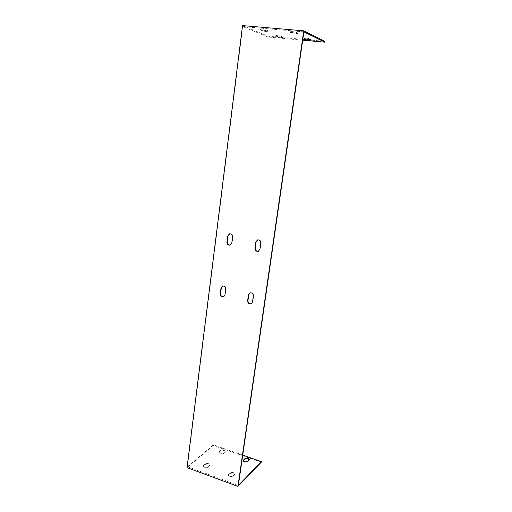 <?xml version="1.0" encoding="UTF-8"?>
<svg xmlns="http://www.w3.org/2000/svg" width="512" height="512" viewBox="0 0 512 512"><rect width="100%" height="100%" fill="white"/><g stroke="black" fill="none" stroke-linecap="round" stroke-linejoin="round"><path stroke-width="0.38" stroke-dasharray="2.56 1.92" d="M302.694 40.166L267.936 36.998L242.771 26.598L303.898 31.859M275.853 36.544L275.654 36.397C276.838 36.198 278.554 36.397 280.8 36.992L282.394 37.741C281.222 37.939 279.52 37.741 277.28 37.152L275.853 36.544L275.962 35.744L277.389 36.358C279.629 36.947 281.331 37.146 282.509 36.941L280.909 36.186C278.662 35.59 276.947 35.392 275.763 35.597L275.962 35.744M290.682 32.698L290.496 32.544C291.802 32.301 293.651 32.506 296.045 33.165L297.645 33.99C296.352 34.227 294.515 34.022 292.134 33.376L290.682 32.698L290.803 31.84L292.256 32.518C294.637 33.171 296.474 33.382 297.766 33.133L296.166 32.307C293.773 31.642 291.923 31.437 290.618 31.68L290.803 31.84M260.71 30.08L260.48 29.914C261.69 29.683 263.488 29.888 265.882 30.534L267.661 31.373C266.458 31.603 264.672 31.398 262.298 30.758L260.71 30.08L260.819 29.235L262.406 29.92C264.781 30.56 266.573 30.765 267.776 30.534L265.99 29.683C263.603 29.037 261.805 28.832 260.589 29.062L260.819 29.235M242.771 26.598L187.456 466.714L238.362 485.421M223.802 296.774L225.306 294.861L226.074 289.018C225.926 286.682 224.819 285.658 222.739 285.946L222.573 286.016M251.405 303.712L252.832 301.818L253.664 295.891C253.504 293.44 252.32 292.41 250.112 292.806L249.958 292.883M258.413 251.277L260.23 249.158L261.094 243.021C261.024 240.736 259.942 239.674 257.843 239.821L257.69 239.872M230.234 245.094L232.102 242.976L232.896 236.934C232.832 234.746 231.814 233.69 229.843 233.766L229.677 233.818M242.534 25.6L268.038 36.218L324.973 41.376M309.67 39.61L311.2 39.52L309.766 38.784C307.514 38.17 305.754 37.971 304.48 38.189L305.907 38.912M242.739 455.117L213.376 444.896L213.299 445.498L187.027 467.648M187.456 466.714L213.376 444.896M223.533 452.96C221.395 453.709 219.923 453.357 219.11 451.898L220.858 450.176C222.982 449.44 224.448 449.798 225.248 451.245L223.443 453.568L225.165 451.853C224.365 450.4 222.899 450.048 220.774 450.784L219.027 452.506C219.84 453.965 221.312 454.323 223.443 453.568M233.082 476.032C230.81 476.909 229.242 476.512 228.378 474.848L230.17 472.909C232.435 472.051 233.99 472.448 234.848 474.099L233.082 476.032L232.992 476.678L234.758 474.739C233.901 473.088 232.339 472.691 230.08 473.549L228.288 475.488C229.152 477.158 230.72 477.555 232.992 476.678M207.904 466.893C205.645 467.725 204.109 467.354 203.29 465.786L205.216 463.885C207.462 463.066 208.986 463.437 209.798 464.992L207.904 466.893L207.814 467.526L209.715 465.619C208.902 464.064 207.379 463.699 205.133 464.512L203.206 466.426C204.026 467.994 205.562 468.358 207.814 467.526M261.274 462.214L213.299 445.498M243.328 460.678L243.2 460.96C244.051 462.502 245.555 462.88 247.712 462.093L249.274 460.006M267.936 36.998L268.038 36.218M277.28 37.152L277.389 36.358M282.208 37.6L282.317 36.8M220.774 450.784L220.858 450.176M224.934 452.243L225.018 451.635M280.8 36.992L280.909 36.186M219.277 452.102L219.354 451.494M310.925 40.205L311.046 39.392M249.107 460.704L249.197 460.09M309.645 39.597L309.766 38.784M247.712 462.093L247.802 461.472M304.557 38.906L304.646 38.323M297.594 32.986L297.472 33.843M292.256 32.518L292.134 33.376M234.618 474.515L234.528 475.155M230.17 472.909L230.08 473.549M296.166 32.307L296.045 33.165M228.621 474.413L228.531 475.059M267.558 30.368L267.443 31.206M262.406 29.92L262.298 30.758M209.53 465.44L209.446 466.074M205.216 463.885L205.133 464.512M265.99 29.683L265.882 30.534M203.571 465.325L203.488 465.958M224.966 295.002L225.306 294.861M225.734 289.152L226.074 289.018M231.77 243.066L232.102 242.976M232.563 237.018L232.896 236.934M282.509 36.941L282.394 37.741M225.248 451.245L225.165 451.853M275.763 35.597L275.654 36.397M219.11 451.898L219.027 452.506M311.2 39.52L311.078 40.333M249.402 459.731L249.312 460.346M304.48 38.189L304.365 39.002M243.29 460.339L243.2 460.96M297.645 33.99L297.766 33.133M234.758 474.739L234.848 474.099M290.496 32.544L290.618 31.68M228.288 475.488L228.378 474.848M267.661 31.373L267.776 30.534M209.715 465.619L209.798 464.992M260.48 29.914L260.589 29.062M203.206 466.426L203.29 465.786M223.974 296.71L223.635 296.858M222.739 285.946L222.4 286.074M230.406 245.056L230.067 245.146M229.843 233.766L229.51 233.85"/><path stroke-width="0.77" d="M302.694 40.166L324.851 42.182L324.973 41.376L303.738 30.835L237.952 486.4L187.027 467.648L242.534 25.6L303.738 30.835M242.739 455.117L261.37 461.6L238.362 485.421L303.898 31.859L324.851 42.182M304.525 39.136L304.365 39.002C305.632 38.79 307.392 38.989 309.645 39.597L311.078 40.333C309.818 40.538 308.07 40.339 305.83 39.738L304.557 38.906M222.573 286.016L221.338 287.84L220.582 293.664C220.698 295.923 221.773 296.96 223.802 296.774M249.958 292.883L248.768 294.675L247.949 300.582C248.09 302.963 249.242 304.006 251.405 303.712M257.69 239.872L256.09 241.939L255.238 248.058C255.296 250.291 256.358 251.36 258.413 251.277M229.677 233.818L228.064 235.885L227.283 241.914C227.328 244.032 228.314 245.094 230.234 245.094M224.966 295.002L223.635 296.858C221.53 297.19 220.403 296.173 220.243 293.805L220.998 287.974L222.4 286.074C224.48 285.786 225.594 286.816 225.734 289.152L224.966 295.002M252.518 301.971L251.251 303.789C249.018 304.237 247.814 303.219 247.629 300.73L248.454 294.816L249.798 292.947C252.006 292.55 253.19 293.581 253.35 296.038L252.518 301.971M259.923 249.254L258.259 251.328C256.128 251.539 255.014 250.483 254.925 248.154L255.776 242.029L257.53 239.91C259.629 239.757 260.71 240.826 260.781 243.11L259.923 249.254M231.77 243.066L230.067 245.146C228.064 245.274 227.021 244.224 226.944 242.003L227.725 235.968L229.51 233.85C231.482 233.773 232.499 234.829 232.563 237.018L231.77 243.066M305.907 38.912L309.67 39.61M247.802 461.472C245.645 462.259 244.147 461.882 243.29 460.339L244.915 458.592C247.059 457.818 248.55 458.202 249.402 459.731L247.802 461.472M261.37 461.6L261.274 462.214L237.952 486.4M249.274 460.006C248.038 458.707 246.56 458.445 244.826 459.206L243.328 460.678M305.83 39.738L305.946 38.931M244.826 459.206L244.915 458.592M243.411 460.582L243.501 459.968M220.243 293.805L220.582 293.664M220.998 287.974L221.338 287.84M247.629 300.73L247.949 300.582M226.944 242.003L227.283 241.914M227.725 235.968L228.064 235.885"/></g></svg>
